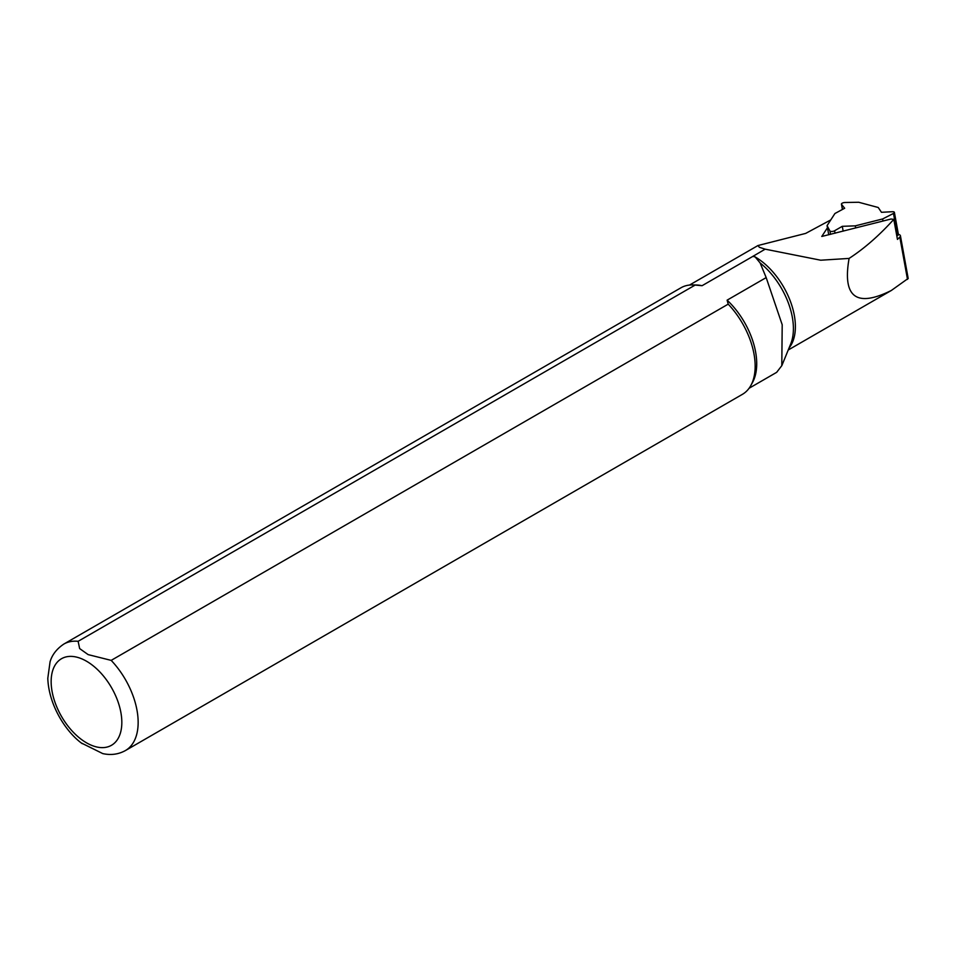 <?xml version="1.0" encoding="UTF-8"?>
<svg xmlns="http://www.w3.org/2000/svg" width="956" height="956" viewBox="0 0 956 956"><rect width="100%" height="100%" fill="white"/><g stroke="black" fill="none" stroke-linecap="round" stroke-linejoin="round"><path stroke-width="1.43" d="M829.904 230.922A2.772 1.087 169.7 0 0 831.828 231.483A2.772 1.087 169.7 0 0 834.576 230.766L842.284 226.321L855.273 225.855L882.627 218.96L893.478 213.439A2.772 1.087 -10.3 0 0 894.398 212.387A2.772 1.087 -10.3 0 0 892.318 211.718L881.468 212.304L878.229 207.5L858.727 202.266L845.044 202.493A2.772 1.087 169.7 0 0 841.435 204.178A2.772 1.087 169.7 0 0 841.543 204.393L844.674 208.241L834.923 213.511L827.071 225.64L829.904 230.922L830.537 234.363M828.733 234.806L827.071 225.64M855.273 225.855L855.656 227.946M882.997 221.039L882.627 218.96M894.398 212.387L898.413 234.507A2.772 1.087 169.7 0 1 897.493 235.558L896.812 235.905M842.284 226.321L843.156 231.149M908.176 278.435L891.362 290.457C856.373 307.868 842.284 297.185 849.095 258.419L820.702 260.211L765.17 249.169L752.91 256.351L755.168 256.949L760.14 262.96L766.174 277.599L782.199 324.741L781.793 365.682L776.726 372.254M827.454 227.767L821.778 236.455L891.004 219.02L893.8 219.366L897.445 239.406L899.811 237.088A6.154 2.414 -10.3 0 0 900.421 235.738A6.154 2.414 -10.3 0 0 898.748 234.483L898.389 234.387M830.788 219.904L805.669 233.407L757.988 245.525L759.351 247.281L765.17 249.169M849.095 258.419C864.308 248.524 879.209 235.499 893.8 219.366M766.174 277.599L727.11 300.16A59.583 34.404 60 0 1 752.539 382.424L750.842 385.495A61.507 35.515 60 0 1 742.43 394.326L125.403 750.568C118.46 754.38 110.92 755.395 102.794 753.603L103.368 753.734M727.11 300.16L728.197 304.151L111.183 660.381L88.131 654.609L79.647 648.574L78.129 641.309A61.507 35.515 60 0 0 63.897 644.033L680.923 287.804A61.507 35.515 60 0 1 692.777 284.924L696.291 284.996A59.583 34.404 60 0 1 702.074 285.701L752.91 256.351M78.129 641.309L695.143 285.067L702.074 285.701M692.777 284.924A61.507 35.515 60 0 1 695.143 285.067M728.197 304.151A61.507 35.515 60 0 1 750.842 385.495M81.403 743.015L102.794 753.615M841.543 204.393L842.463 209.436M893.478 213.439L897.493 235.558M834.576 230.766L835.018 233.24M753.4 255.969A56.894 32.851 60 0 1 755.168 256.949A56.894 32.851 60 0 1 790.457 301.487A56.894 32.851 60 0 1 789.035 348.008M111.183 660.381A61.507 35.515 60 0 1 125.403 750.568M86.494 661.205A49.975 28.847 60 0 1 117.098 740.075A49.975 28.847 60 0 1 55.89 704.739A49.975 28.847 60 0 1 86.494 661.205M760.14 262.96A57.922 33.436 60 0 1 790.708 343.933L781.817 365.682M899.811 237.088L907.495 279.379M841.435 204.178L842.403 209.472M788.222 350.004L891.362 290.457M749.098 388.255L776.75 372.29M689.515 285.055L757.988 245.525M63.897 644.033C52.843 651.359 50.692 659.975 50.082 661.707L47.8 678.282C48.708 704.907 65.665 731.806 82.252 743.672M900.421 235.738L908.2 278.531"/></g></svg>

